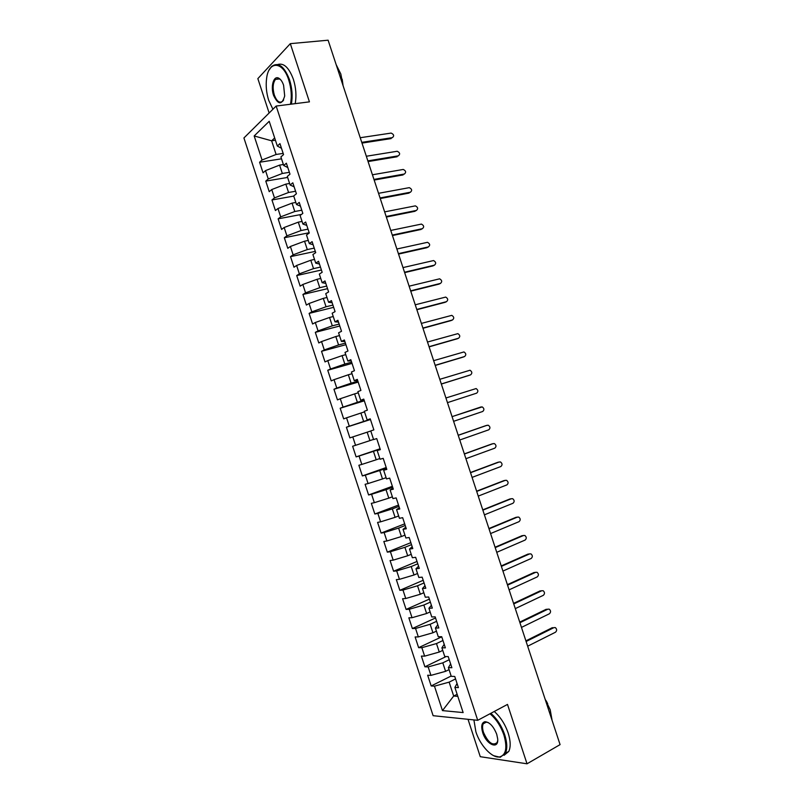 <?xml version="1.0" encoding="UTF-8"?>
<svg xmlns="http://www.w3.org/2000/svg" width="804" height="804" viewBox="0 0 804 804"><rect width="100%" height="100%" fill="white"/><g stroke="black" fill="none" stroke-linecap="round" stroke-linejoin="round"><path stroke-width="1.21" d="M468.008 719.299L480.269 756.695L527.022 763.8L560.076 744.625L328.112 40.2L290.314 43.657L257.853 78.621L269.129 113.002M243.924 137.966L433.125 715.691L477.727 720.314L276.154 106.048L243.924 137.966M431.175 685.953L434.461 686.164L442.471 710.605L463.134 712.575L454.883 687.41L458.401 687.621L454.752 676.486L451.245 676.315L448.391 667.611L451.878 667.732L448.22 656.587L444.753 656.526L441.898 647.823L445.356 647.843L441.708 636.708L438.27 636.738L435.416 628.045L438.833 627.964L435.185 616.849L431.778 616.969L428.934 608.276L432.321 608.105L428.673 596.99L425.306 597.211L422.452 588.528L425.808 588.257L422.16 577.151L418.824 577.463L415.98 568.78L419.306 568.418L415.658 557.313L412.351 557.735L409.507 549.052L412.794 548.589L409.156 537.494L405.889 538.007L403.035 529.333L406.301 528.781L402.663 517.686L399.417 518.299L396.573 509.625L399.799 508.982L396.171 497.897L392.955 498.601L390.121 489.937L393.317 489.194L389.679 478.109L386.503 478.913L383.659 470.25L386.824 469.415L383.196 458.34L380.051 459.235L377.207 450.582L380.342 449.647L376.714 438.582L373.599 439.577L370.765 430.924L373.86 429.889L370.232 418.834L367.157 419.919L364.323 411.276L367.388 410.151L363.76 399.106L360.715 400.281L357.88 391.648L360.916 390.422L357.288 379.377L354.273 380.654L351.448 372.021L354.443 370.704L350.825 359.669L347.841 361.036L345.016 352.413L347.981 350.996L344.363 339.971L341.409 341.429L338.584 332.806L341.519 331.298L337.901 320.283L334.987 321.841L332.163 313.218L335.067 311.62L331.449 300.606L328.565 302.254L325.741 293.651L328.615 291.952L324.997 280.938L322.143 282.686L319.319 274.084L322.163 272.295L318.555 261.29L315.731 263.129L312.907 254.526L315.721 252.647L312.113 241.652L309.319 243.582L306.505 234.989L309.279 233.009L305.671 222.025L302.917 224.055L300.093 215.462L302.837 213.392L299.239 202.407L296.515 204.528L293.691 195.945L296.405 193.774L292.807 182.799L290.113 185.02L287.299 176.438L289.983 174.177L286.375 163.202L283.712 165.523L280.908 156.941L283.551 154.589L279.953 143.625L277.33 146.037L269.209 121.303L254.175 135.956L262.054 159.996L259.591 162.247L263.049 172.81L265.531 170.609L268.265 178.94L265.772 181.111L269.229 191.674L271.742 189.553L274.476 197.895L271.953 199.975L275.41 210.547L277.953 208.517L280.686 216.859L278.134 218.849L281.601 229.431L284.174 227.492L286.907 235.843L284.325 237.743L287.792 248.325L290.395 246.476L293.128 254.828L290.515 256.637L293.983 267.229L296.616 265.471L299.349 273.832L296.716 275.551L300.183 286.144L302.837 284.475L305.58 292.837L302.917 294.475L306.384 305.078L309.068 303.49L311.811 311.862L309.118 313.409L312.595 324.012L315.309 322.515L318.052 330.896L315.319 332.353L318.796 342.966L321.55 341.559L324.293 349.931L321.53 351.308L325.007 361.921L327.791 360.604L330.534 368.986L327.741 370.272L331.228 380.895L334.032 379.669L336.786 388.051L333.962 389.247L337.449 399.879L340.283 398.734L343.037 407.136L340.182 408.241L343.67 418.874L346.534 417.819L349.288 426.22L346.403 427.236L349.891 437.878L352.795 436.914L355.549 445.315L352.634 446.25L356.122 456.893L359.056 456.019L361.81 464.431L358.865 465.265L362.363 475.928L365.317 475.134L368.071 483.556L365.106 484.299L368.594 494.962L371.589 494.269L374.342 502.681L371.337 503.344L374.835 514.007L377.86 513.404L380.614 521.826L377.589 522.399L381.086 533.072L384.131 532.549L386.895 540.981L383.83 541.464L387.327 552.147L390.412 551.715L393.176 560.147L390.081 560.539L393.578 571.222L396.694 570.89L399.457 579.322L396.332 579.624L399.839 590.317L402.975 590.076L405.749 598.518L402.593 598.729L406.1 609.422L409.266 609.261L412.04 617.713L408.854 617.834L412.362 628.537L415.557 628.477L418.331 636.929L415.115 636.959L418.623 647.672L421.859 647.692L424.633 656.144L421.386 656.084L424.894 666.807L428.16 666.918L430.934 675.38L427.658 675.229L431.175 685.953L451.155 676.023M449.054 669.631L445.587 671.33L442.803 662.848L449.245 659.712M430.934 675.38L445.587 671.33M428.16 666.918L442.803 662.848M454.883 687.41L457.044 683.48M442.743 650.386L439.265 652.044L436.482 643.562L442.944 640.507M424.633 656.144L439.265 652.044M421.859 647.692L436.482 643.562M448.391 667.611L450.622 663.903M436.431 631.14L432.944 632.768L430.16 624.286L436.652 621.311M418.331 636.929L432.944 632.768M415.557 628.477L430.16 624.286M441.898 647.823L444.21 644.346M430.13 611.924L426.622 613.502L423.849 605.03L430.361 602.126M412.04 617.713L426.622 613.502M409.266 609.261L423.849 605.03M435.416 628.045L437.798 624.798M423.829 592.709L420.311 594.246L417.527 585.774L424.07 582.95M405.749 598.518L420.311 594.246M402.975 590.076L417.527 585.774M428.934 608.276L431.386 605.261M417.527 573.503L414 575.001L411.226 566.539L417.789 563.795M399.457 579.322L414 575.001M396.694 570.89L411.226 566.539M422.452 588.528L424.984 585.734M411.236 554.318L407.688 555.765L404.914 547.313L411.507 544.64M393.176 560.147L407.688 555.765M390.412 551.715L404.914 547.313M415.98 568.78L418.582 566.217M404.945 535.132L401.387 536.549L398.613 528.097L405.226 525.504M386.895 540.981L401.387 536.549M384.131 532.549L398.613 528.097M409.507 549.052L412.181 546.71M398.653 515.967L395.086 517.334L392.322 508.892L398.955 506.379M380.614 521.826L395.086 517.334M377.86 513.404L392.322 508.892M403.035 529.333L405.789 527.223M392.372 496.812L388.794 498.138L386.02 489.696L392.684 487.264M374.342 502.681L388.794 498.138M371.589 494.269L386.02 489.696M396.573 509.625L399.397 507.736M386.091 477.666L382.503 478.953L379.739 470.511L386.412 468.159M368.071 483.556L382.503 478.953M365.317 475.134L379.739 470.511M390.121 489.937L393.015 488.269M379.82 458.531L376.212 459.777L373.448 451.345L380.151 449.064M361.81 464.431L376.212 459.777M359.056 456.019L373.448 451.345M383.659 470.25L386.623 468.812M373.548 439.406L369.93 440.612L367.167 432.18L370.785 430.994M355.549 445.315L369.93 440.612M352.795 436.914L367.167 432.18M377.207 450.582L380.252 449.366M370.383 419.296L363.649 421.457L360.885 413.035L364.524 411.889M349.288 426.22L363.649 421.457M346.534 417.819L360.885 413.035M364.132 400.231L357.368 402.312L354.614 393.89L358.252 392.794M343.037 407.136L357.368 402.312M340.283 398.734L354.614 393.89M367.157 419.919L370.302 419.055M357.88 381.176L351.097 383.186L348.343 374.764L352.001 373.709M336.786 388.051L351.097 383.186M334.032 379.669L348.343 374.764M360.715 400.281L363.941 399.638M351.639 362.142L344.826 364.061L342.072 355.649L345.74 354.634M330.534 368.986L344.826 364.061M327.791 360.604L342.072 355.649M354.273 380.654L357.569 380.232M345.388 343.107L338.564 344.956L335.811 336.544L339.489 335.569M324.293 349.931L338.564 344.956M321.55 341.559L335.811 336.544M347.841 361.036L351.207 360.845M339.147 324.082L332.303 325.851L329.55 317.459L333.238 316.525M318.052 330.896L332.303 325.851M315.309 322.515L329.55 317.459M341.409 341.429L344.856 341.459M332.916 305.078L326.042 306.766L323.288 298.374L326.997 297.48M311.811 311.862L326.042 306.766M309.068 303.49L323.288 298.374M334.987 321.841L338.494 322.092M326.685 286.073L319.781 287.691L317.037 279.3L320.756 278.445M305.58 292.837L319.781 287.691M302.837 284.475L317.037 279.3M328.565 302.254L332.152 302.736M320.454 267.089L313.53 268.626L310.786 260.245L314.515 259.431M299.349 273.832L313.53 268.626M296.616 265.471L310.786 260.245M322.143 282.686L325.801 283.39M314.233 248.114L307.289 249.572L304.535 241.2L308.284 240.426M293.128 254.828L307.289 249.572M290.395 246.476L304.535 241.2M315.731 263.129L319.459 264.054M308.012 229.15L301.038 230.537L298.294 222.155L302.053 221.432M286.907 235.843L301.038 230.537M284.174 227.492L298.294 222.155M309.319 243.582L313.118 244.728M301.791 210.196L294.797 211.502L292.053 203.131L295.832 202.447M280.686 216.859L294.797 211.502M277.953 208.517L292.053 203.131M302.917 224.055L306.786 225.411M295.581 191.251L288.566 192.478L285.822 184.116L289.601 183.473M274.476 197.895L288.566 192.478M271.742 189.553L285.822 184.116M296.515 204.528L300.455 206.115M289.37 172.317L282.335 173.473L279.591 165.111L283.38 164.508M268.265 178.94L282.335 173.473M265.531 170.609L279.591 165.111M290.113 185.02L294.123 186.819M283.159 153.393L276.104 154.479L271.621 140.8L275.43 140.248M262.054 159.996L276.104 154.479M254.175 135.956L271.621 140.8L274.677 137.946M283.712 165.523L287.802 167.544M276.154 106.048L309.439 101.857L290.314 43.657M527.022 763.8L507.495 704.415L477.727 720.314M457.134 694.284L453.687 696.043L457.818 696.344M455.556 678.928L449.134 682.144L453.687 696.043L442.471 710.605M277.33 146.037L281.48 148.278M434.461 686.164L449.134 682.144M259.591 162.247L281.521 158.82M265.772 181.111L287.631 177.443M271.953 199.975L293.741 196.086M278.134 218.849L301.47 214.417M284.325 237.743L309.188 232.738M290.515 256.637L315.299 251.371M296.716 275.551L321.419 270.013M302.917 294.475L327.529 288.666M309.118 313.409L333.66 307.329M315.319 332.353L339.78 326.002M321.53 351.308L345.911 344.685M327.741 370.272L352.041 363.378M333.962 389.247L358.182 382.091M340.182 408.241L364.323 400.804M346.403 427.236L370.463 419.537M356.122 456.893L380.051 448.773M362.363 475.928L386.201 467.526M368.594 494.962L392.362 486.289M374.835 514.007L398.523 505.073M381.086 533.072L404.683 523.856M387.327 552.147L410.854 542.66M393.578 571.222L417.025 561.463M399.839 590.317L423.195 580.287M406.1 609.422L429.366 599.121M412.362 628.537L435.547 617.954M418.623 647.672L441.738 636.808M424.894 666.807L446.109 656.546M392.312 137.705L392.382 137.645C394.372 135.916 393.95 134.399 391.116 133.082L360.232 137.725M391.146 138.589L362.001 143.092M392.382 137.645L361.76 142.358M398.241 155.926L398.382 155.825C400.352 154.117 399.95 152.599 397.176 151.263L366.333 156.247M397.136 156.75L368.081 161.564M398.382 155.825L367.86 160.88M404.181 174.166L404.382 174.026C406.342 172.327 405.96 170.81 403.226 169.453L372.433 174.78M403.126 174.91L374.172 180.046M404.382 174.026L373.96 179.413M410.11 192.407L410.392 192.226C412.331 190.548 411.97 189.03 409.286 187.654L378.533 193.322M409.115 193.081L380.252 198.538M410.392 192.226L380.061 197.955M416.04 210.668L416.392 210.447C418.321 208.779 417.979 207.251 415.356 205.864L384.644 211.874M415.105 211.261L386.352 217.05M416.392 210.447L386.171 216.517M290.475 104.239C291.942 96.57 291.37 88.5 288.747 80.038C282.918 61.024 268.717 60.471 266.626 78.229C265.662 85.495 266.355 92.872 268.717 100.369L272.918 109.243M269.189 69.948L271.481 66.601C278.114 61.606 284.134 65.978 289.53 79.727C292.164 88.219 292.777 96.349 291.37 104.128M283.601 85.264L284.696 96.008C281.913 105.223 278.214 105.033 273.591 95.425C270.415 86.49 273.631 75.285 278.697 78.149C280.707 79.224 282.345 81.596 283.601 85.264M280.837 79.938L279.209 78.691L275.481 79.395C272.837 83.023 272.466 88.269 274.345 95.113C276.837 101.525 279.651 103.535 282.787 101.143L283.651 99.927M336.162 64.652L340.816 73.978L343.057 85.576M277.671 64.511C283.792 62.692 289.018 67.626 293.37 79.294C296.003 87.767 296.606 95.887 295.179 103.646M342.182 79.154L343.087 85.676M473.908 719.912L475.878 731.791C480.129 745.378 491.988 758.222 499.505 756.956C506.028 755.127 507.505 747.861 503.937 735.137C500.761 726.062 496.108 718.937 489.988 713.761M490.822 713.319C496.942 718.645 501.595 725.841 504.761 734.926C507.213 742.735 507.424 748.876 505.404 753.328L500.209 757.278L493.726 755.72M496.721 734.273L497.676 738.775C498.902 750.152 486.299 744.725 482.701 732.605C480.892 726.243 481.656 722.605 484.973 721.69C489.646 722.153 493.555 726.354 496.721 734.273M488.35 722.615L485.666 722.022L483.224 723.801C482.259 725.871 482.35 728.736 483.495 732.394C488.229 742.765 492.772 746.142 497.123 742.544L497.686 740.615M545.052 698.998L550.207 709.801L552.087 720.344M546.087 700.686L547.665 703.631M494.229 711.5C500.349 716.806 505.002 723.982 508.168 733.037C510.61 740.836 510.821 746.966 508.791 751.418L504.078 755.288M421.969 228.929L422.401 228.668C424.321 227.019 423.989 225.492 421.417 224.085L390.764 230.436M421.105 229.452L392.442 235.562M422.401 228.668L392.292 235.08M427.899 247.2L428.421 246.898C430.311 245.27 430.009 243.743 427.487 242.316L396.874 249.009M427.115 247.652L398.543 254.084M428.421 246.898L398.402 253.652M433.828 265.481L434.441 265.149C436.321 263.531 436.019 261.993 433.557 260.556L402.995 267.591M433.115 265.863L404.653 272.616M434.441 265.149L404.523 272.244M439.748 283.762L440.461 283.4C442.321 281.792 442.049 280.264 439.627 278.817L409.115 286.184M439.125 284.083L410.754 291.159M440.461 283.4L410.653 290.837M445.667 302.063L446.481 301.671C448.33 300.073 448.069 298.545 445.707 297.078L415.246 304.796M445.135 302.314L416.864 309.721M446.481 301.671L416.773 309.45M451.597 320.354L452.511 319.952C454.34 318.364 454.099 316.826 451.778 315.359L421.376 323.409M451.155 320.555L422.984 328.283M452.511 319.952L422.904 328.062M457.516 338.665L458.541 338.233C460.35 336.655 460.129 335.127 457.858 333.64L427.507 342.032M457.174 338.806L429.095 346.866M458.541 338.233L429.045 346.695M463.436 356.976L464.571 356.534C466.37 354.966 466.159 353.428 463.938 351.941L433.647 360.674M463.194 357.076L435.215 365.448M464.571 356.534L435.175 365.328M469.355 375.297L470.611 374.835C472.39 373.277 472.189 371.749 470.028 370.242L439.788 379.317M469.214 375.347L441.346 384.051M470.611 374.835L441.326 383.98M476.651 393.156L447.466 402.643L476.651 393.156C478.41 391.598 478.229 390.071 476.109 388.563L445.929 397.98M453.617 421.316L482.691 411.487C484.44 409.939 484.269 408.402 482.199 406.894L452.069 416.623M452.079 416.643L481.184 406.904M459.767 439.999L488.742 429.818C490.47 428.281 490.319 426.753 488.279 425.236L485.968 425.597M458.2 435.245L485.807 425.648M458.23 435.326L487.234 425.236M465.918 458.692L494.792 448.17C496.51 446.632 496.359 445.104 494.37 443.577L492.118 443.888M464.34 453.888L491.847 443.959M464.38 454.019L493.284 443.577M472.079 477.395L500.852 466.531C502.54 464.993 502.41 463.466 500.46 461.938L498.269 462.189M470.481 472.531L497.887 462.28M470.541 472.712L499.334 461.938M478.239 496.108L506.912 484.892C508.58 483.365 508.47 481.837 506.56 480.31L504.43 480.511M476.621 491.194L503.937 480.611M476.702 491.425L505.394 480.3M484.41 514.831L512.972 503.274C514.63 501.746 514.52 500.219 512.65 498.681L510.59 498.842M482.772 509.867L509.977 498.952M482.862 510.148L511.455 498.681M490.581 533.565L519.032 521.665C520.68 520.148 520.58 518.61 518.751 517.072L516.751 517.193M488.922 528.54L516.037 517.304M489.033 528.881L517.515 517.062M496.751 552.318L525.102 540.067C526.731 538.549 526.64 537.012 524.851 535.474L522.912 535.554M495.083 547.233L522.087 535.665M495.204 547.624L523.585 535.464M502.932 571.071L531.173 558.478C532.781 556.961 532.71 555.423 530.952 553.886L529.072 553.936M501.234 565.936L528.148 554.036M501.384 566.378L529.655 553.876M509.113 589.834L537.243 576.9C538.841 575.383 538.78 573.845 537.052 572.307L535.243 572.337M507.404 584.649L534.208 572.428M507.565 585.141L535.725 572.287M515.294 608.618L543.323 595.322C544.911 593.804 544.851 592.277 543.162 590.729L541.404 590.739M513.565 603.372L540.278 590.819M513.746 603.925L541.806 590.719M521.474 627.401L549.403 613.764C550.971 612.246 550.921 610.718 549.263 609.171L547.564 609.171M519.736 622.105L546.348 609.221M519.937 622.708L547.886 609.161M527.665 646.205L555.494 632.215C557.041 630.698 557.001 629.17 555.373 627.622L553.735 627.612M525.906 640.848L552.418 627.633M526.117 641.502L553.966 627.602M275.481 79.395L279.631 78.933M279.209 78.691L278.697 78.149M508.791 751.418L505.404 753.328M483.224 723.801L486.51 722.032M485.666 722.022L484.973 721.69M499.505 756.956L500.209 757.278"/></g></svg>
